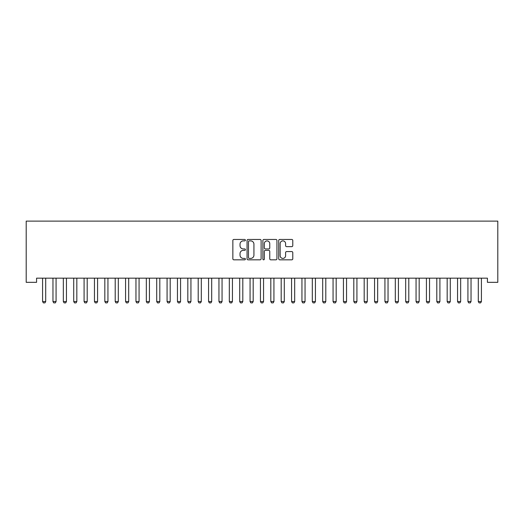 <?xml version="1.0" encoding="UTF-8"?>
<svg xmlns="http://www.w3.org/2000/svg" width="524" height="524" viewBox="0 0 524 524"><rect width="100%" height="100%" fill="white"/><g stroke="black" fill="none" stroke-linecap="round" stroke-linejoin="round"><path stroke-width="0.79" d="M245.402 240.175A0.714 0.714 0 0 0 244.688 239.461L233.868 239.461A1.015 1.015 0 0 0 232.853 240.483L232.853 258.81A1.015 1.015 0 0 0 233.868 259.825L244.688 259.825A0.714 0.714 0 0 0 245.402 259.111A0.714 0.714 0 0 0 244.688 258.404L243.287 258.404A3.255 3.255 0 0 1 240.031 255.142L240.031 253.616A3.255 3.255 0 0 1 243.287 250.361L244.688 250.361A0.714 0.714 0 0 0 245.402 249.647A0.714 0.714 0 0 0 244.688 248.933L243.287 248.933A3.255 3.255 0 0 1 240.031 245.671L240.031 244.145A3.255 3.255 0 0 1 243.287 240.889L244.688 240.889A0.714 0.714 0 0 0 245.402 240.175M291.757 246.64A1.015 1.015 0 0 0 292.778 245.625L292.778 240.483A1.015 1.015 0 0 0 291.757 239.461L279.744 239.461A1.015 1.015 0 0 0 278.722 240.483L278.722 258.81A1.015 1.015 0 0 0 279.744 259.825L291.757 259.825A1.015 1.015 0 0 0 292.778 258.81L292.778 252.601A1.015 1.015 0 0 0 291.757 251.579L286.615 251.579A1.015 1.015 0 0 0 285.6 252.601L285.6 255.679A2.725 2.725 0 0 1 282.875 258.404A2.725 2.725 0 0 1 280.15 255.679L280.15 243.614A2.725 2.725 0 0 1 282.875 240.889A2.725 2.725 0 0 1 285.6 243.614L285.6 245.625A1.015 1.015 0 0 0 286.615 246.64L291.757 246.64M487.425 278.172L36.575 278.172L36.575 282.325L26.2 282.325L26.2 221.115L497.8 221.115L497.8 282.325L487.425 282.325L487.425 278.172M261.109 240.483A1.015 1.015 0 0 0 260.094 239.461L248.075 239.461A1.015 1.015 0 0 0 247.059 240.483L247.059 258.81A1.015 1.015 0 0 0 248.075 259.825L260.094 259.825A1.015 1.015 0 0 0 261.109 258.81L261.109 240.483M263.906 239.461L275.925 239.461A1.015 1.015 0 0 1 276.941 240.483L276.941 258.81A1.015 1.015 0 0 1 275.925 259.825L270.784 259.825A1.015 1.015 0 0 1 269.762 258.81L269.762 251.376A1.015 1.015 0 0 0 268.747 250.361L265.334 250.361A1.015 1.015 0 0 0 264.319 251.376L264.319 259.111A0.714 0.714 0 0 1 263.605 259.825A0.714 0.714 0 0 1 262.891 259.111L262.891 240.483A1.015 1.015 0 0 1 263.906 239.461M249.195 240.889A0.714 0.714 0 0 0 248.481 241.603L248.481 257.69A0.714 0.714 0 0 0 249.195 258.404L250.668 258.404A3.255 3.255 0 0 0 253.93 255.142L253.93 244.145A3.255 3.255 0 0 0 250.668 240.889L249.195 240.889M269.762 243.66A2.725 2.725 0 0 0 267.043 240.935A2.725 2.725 0 0 0 264.319 243.66L264.319 247.911A1.015 1.015 0 0 0 265.334 248.933L268.747 248.933A1.015 1.015 0 0 0 269.762 247.911L269.762 243.66M42.47 278.172L42.542 278.401A1.035 1.035 -179.3 0 1 42.588 278.716L42.588 301.536L45.706 301.536L45.706 278.716A1.035 1.035 -179.3 0 1 45.752 278.401L45.824 278.172M45.706 301.536L44.926 302.885L43.368 302.885L42.588 301.536M52.845 278.172L52.917 278.401A1.035 1.035 -179.3 0 1 52.963 278.716L52.963 301.536L56.075 301.536L56.075 278.716A1.035 1.035 -179.3 0 1 56.127 278.401L56.199 278.172M56.075 301.536L55.302 302.885L53.743 302.885L52.963 301.536M63.221 278.172L63.293 278.401A1.035 1.035 -179.3 0 1 63.339 278.716L63.339 301.536L66.45 301.536L66.45 278.716A1.035 1.035 -179.3 0 1 66.502 278.401L66.574 278.172M66.45 301.536L65.67 302.885L64.118 302.885L63.339 301.536M73.589 278.172L73.661 278.401A1.035 1.035 -179.3 0 1 73.714 278.716L73.714 301.536L76.825 301.536L76.825 278.716A1.035 1.035 -179.3 0 1 76.871 278.401L76.943 278.172M76.825 301.536L76.046 302.885L74.493 302.885L73.714 301.536M83.964 278.172L84.037 278.401A1.035 1.035 -179.3 0 1 84.089 278.716L84.089 301.536L87.2 301.536L87.2 278.716A1.035 1.035 -179.3 0 1 87.246 278.401L87.318 278.172M87.2 301.536L86.421 302.885L84.862 302.885L84.089 301.536M94.34 278.172L94.412 278.401A1.035 1.035 -179.3 0 1 94.458 278.716L94.458 301.536L97.575 301.536L97.575 278.716A1.035 1.035 -179.3 0 1 97.621 278.401L97.693 278.172M97.575 301.536L96.796 302.885L95.237 302.885L94.458 301.536M104.715 278.172L104.787 278.401A1.035 1.035 -179.3 0 1 104.833 278.716L104.833 301.536L107.944 301.536L107.944 278.716A1.035 1.035 -179.3 0 1 107.996 278.401L108.068 278.172M107.944 301.536L107.171 302.885L105.612 302.885L104.833 301.536M115.09 278.172L115.162 278.401A1.035 1.035 -179.3 0 1 115.208 278.716L115.208 301.536L118.319 301.536L118.319 278.716A1.035 1.035 -179.3 0 1 118.372 278.401L118.444 278.172M118.319 301.536L117.54 302.885L115.987 302.885L115.208 301.536M125.465 278.172L125.531 278.401A1.035 1.035 -179.3 0 1 125.583 278.716L125.583 301.536L128.694 301.536L128.694 278.716A1.035 1.035 -179.3 0 1 128.74 278.401L128.812 278.172M128.694 301.536L127.915 302.885L126.363 302.885L125.583 301.536M135.834 278.172L135.906 278.401A1.035 1.035 -179.3 0 1 135.958 278.716L135.958 301.536L139.07 301.536L139.07 278.716A1.035 1.035 -179.3 0 1 139.115 278.401L139.188 278.172M139.07 301.536L138.29 302.885L136.731 302.885L135.958 301.536M146.209 278.172L146.281 278.401A1.035 1.035 -179.3 0 1 146.334 278.716L146.334 301.536L149.445 301.536L149.445 278.716A1.035 1.035 -179.3 0 1 149.491 278.401L149.563 278.172M149.445 301.536L148.665 302.885L147.106 302.885L146.334 301.536M156.584 278.172L156.656 278.401A1.035 1.035 -179.3 0 1 156.702 278.716L156.702 301.536L159.813 301.536L159.813 278.716A1.035 1.035 -179.3 0 1 159.866 278.401L159.938 278.172M159.813 301.536L159.041 302.885L157.482 302.885L156.702 301.536M166.96 278.172L167.032 278.401A1.035 1.035 -179.3 0 1 167.077 278.716L167.077 301.536L170.189 301.536L170.189 278.716A1.035 1.035 -179.3 0 1 170.241 278.401L170.313 278.172M170.189 301.536L169.409 302.885L167.857 302.885L167.077 301.536M177.335 278.172L177.407 278.401A1.035 1.035 -179.3 0 1 177.453 278.716L177.453 301.536L180.564 301.536L180.564 278.716A1.035 1.035 -179.3 0 1 180.616 278.401L180.682 278.172M180.564 301.536L179.784 302.885L178.232 302.885L177.453 301.536M187.703 278.172L187.775 278.401A1.035 1.035 -179.3 0 1 187.828 278.716L187.828 301.536L190.939 301.536L190.939 278.716A1.035 1.035 -179.3 0 1 190.985 278.401L191.057 278.172M190.939 301.536L190.16 302.885L188.607 302.885L187.828 301.536M198.079 278.172L198.151 278.401A1.035 1.035 -179.3 0 1 198.203 278.716L198.203 301.536L201.314 301.536L201.314 278.716A1.035 1.035 -179.3 0 1 201.36 278.401L201.432 278.172M201.314 301.536L200.535 302.885L198.976 302.885L198.203 301.536M208.454 278.172L208.526 278.401A1.035 1.035 -179.3 0 1 208.572 278.716L208.572 301.536L211.689 301.536L211.689 278.716A1.035 1.035 -179.3 0 1 211.735 278.401L211.807 278.172M211.689 301.536L210.91 302.885L209.351 302.885L208.572 301.536M218.829 278.172L218.901 278.401A1.035 1.035 -179.3 0 1 218.947 278.716L218.947 301.536L222.058 301.536L222.058 278.716A1.035 1.035 -179.3 0 1 222.111 278.401L222.183 278.172M222.058 301.536L221.285 302.885L219.726 302.885L218.947 301.536M229.204 278.172L229.276 278.401A1.035 1.035 -179.3 0 1 229.322 278.716L229.322 301.536L232.433 301.536L232.433 278.716A1.035 1.035 -179.3 0 1 232.486 278.401L232.558 278.172M232.433 301.536L231.654 302.885L230.102 302.885L229.322 301.536M239.573 278.172L239.645 278.401A1.035 1.035 -179.3 0 1 239.697 278.716L239.697 301.536L242.809 301.536L242.809 278.716A1.035 1.035 -179.3 0 1 242.854 278.401L242.926 278.172M242.809 301.536L242.029 302.885L240.477 302.885L239.697 301.536M249.948 278.172L250.02 278.401A1.035 1.035 -179.3 0 1 250.072 278.716L250.072 301.536L253.184 301.536L253.184 278.716A1.035 1.035 -179.3 0 1 253.23 278.401L253.302 278.172M253.184 301.536L252.404 302.885L250.845 302.885L250.072 301.536M260.323 278.172L260.395 278.401A1.035 1.035 -179.3 0 1 260.441 278.716L260.441 301.536L263.559 301.536L263.559 278.716A1.035 1.035 -179.3 0 1 263.605 278.401L263.677 278.172M263.559 301.536L262.779 302.885L261.221 302.885L260.441 301.536M270.698 278.172L270.77 278.401A1.035 1.035 -179.3 0 1 270.816 278.716L270.816 301.536L273.928 301.536L273.928 278.716A1.035 1.035 -179.3 0 1 273.98 278.401L274.052 278.172M273.928 301.536L273.155 302.885L271.596 302.885L270.816 301.536M281.074 278.172L281.146 278.401A1.035 1.035 -179.3 0 1 281.192 278.716L281.192 301.536L284.303 301.536L284.303 278.716A1.035 1.035 -179.3 0 1 284.355 278.401L284.427 278.172M284.303 301.536L283.523 302.885L281.971 302.885L281.192 301.536M291.442 278.172L291.514 278.401A1.035 1.035 -179.3 0 1 291.567 278.716L291.567 301.536L294.678 301.536L294.678 278.716A1.035 1.035 -179.3 0 1 294.724 278.401L294.796 278.172M294.678 301.536L293.899 302.885L292.346 302.885L291.567 301.536M301.817 278.172L301.889 278.401A1.035 1.035 -179.3 0 1 301.942 278.716L301.942 301.536L305.053 301.536L305.053 278.716A1.035 1.035 -179.3 0 1 305.099 278.401L305.171 278.172M305.053 301.536L304.274 302.885L302.715 302.885L301.942 301.536M312.193 278.172L312.265 278.401A1.035 1.035 -179.3 0 1 312.311 278.716L312.311 301.536L315.428 301.536L315.428 278.716A1.035 1.035 -179.3 0 1 315.474 278.401L315.546 278.172M315.428 301.536L314.649 302.885L313.09 302.885L312.311 301.536M322.568 278.172L322.64 278.401A1.035 1.035 -179.3 0 1 322.686 278.716L322.686 301.536L325.797 301.536L325.797 278.716A1.035 1.035 -179.3 0 1 325.849 278.401L325.921 278.172M325.797 301.536L325.024 302.885L323.465 302.885L322.686 301.536M332.943 278.172L333.015 278.401A1.035 1.035 -179.3 0 1 333.061 278.716L333.061 301.536L336.172 301.536L336.172 278.716A1.035 1.035 -179.3 0 1 336.225 278.401L336.297 278.172M336.172 301.536L335.393 302.885L333.84 302.885L333.061 301.536M343.318 278.172L343.384 278.401A1.035 1.035 -179.3 0 1 343.436 278.716L343.436 301.536L346.547 301.536L346.547 278.716A1.035 1.035 -179.3 0 1 346.593 278.401L346.665 278.172M346.547 301.536L345.768 302.885L344.216 302.885L343.436 301.536M353.687 278.172L353.759 278.401A1.035 1.035 -179.3 0 1 353.811 278.716L353.811 301.536L356.923 301.536L356.923 278.716A1.035 1.035 -179.3 0 1 356.968 278.401L357.041 278.172M356.923 301.536L356.143 302.885L354.591 302.885L353.811 301.536M364.062 278.172L364.134 278.401A1.035 1.035 -179.3 0 1 364.187 278.716L364.187 301.536L367.298 301.536L367.298 278.716A1.035 1.035 -179.3 0 1 367.344 278.401L367.416 278.172M367.298 301.536L366.518 302.885L364.959 302.885L364.187 301.536M374.437 278.172L374.509 278.401A1.035 1.035 -179.3 0 1 374.555 278.716L374.555 301.536L377.666 301.536L377.666 278.716A1.035 1.035 -179.3 0 1 377.719 278.401L377.791 278.172M377.666 301.536L376.894 302.885L375.335 302.885L374.555 301.536M384.812 278.172L384.885 278.401A1.035 1.035 -179.3 0 1 384.93 278.716L384.93 301.536L388.042 301.536L388.042 278.716A1.035 1.035 -179.3 0 1 388.094 278.401L388.166 278.172M388.042 301.536L387.269 302.885L385.71 302.885L384.93 301.536M395.188 278.172L395.26 278.401A1.035 1.035 -179.3 0 1 395.306 278.716L395.306 301.536L398.417 301.536L398.417 278.716A1.035 1.035 -179.3 0 1 398.469 278.401L398.535 278.172M398.417 301.536L397.637 302.885L396.085 302.885L395.306 301.536M405.556 278.172L405.628 278.401A1.035 1.035 -179.3 0 1 405.681 278.716L405.681 301.536L408.792 301.536L408.792 278.716A1.035 1.035 -179.3 0 1 408.838 278.401L408.91 278.172M408.792 301.536L408.013 302.885L406.46 302.885L405.681 301.536M415.932 278.172L416.004 278.401A1.035 1.035 -179.3 0 1 416.056 278.716L416.056 301.536L419.167 301.536L419.167 278.716A1.035 1.035 -179.3 0 1 419.213 278.401L419.285 278.172M419.167 301.536L418.388 302.885L416.829 302.885L416.056 301.536M426.307 278.172L426.379 278.401A1.035 1.035 -179.3 0 1 426.425 278.716L426.425 301.536L429.542 301.536L429.542 278.716A1.035 1.035 -179.3 0 1 429.588 278.401L429.66 278.172M429.542 301.536L428.763 302.885L427.204 302.885L426.425 301.536M436.682 278.172L436.754 278.401A1.035 1.035 -179.3 0 1 436.8 278.716L436.8 301.536L439.911 301.536L439.911 278.716A1.035 1.035 -179.3 0 1 439.964 278.401L440.036 278.172M439.911 301.536L439.138 302.885L437.579 302.885L436.8 301.536M447.057 278.172L447.129 278.401A1.035 1.035 -179.3 0 1 447.175 278.716L447.175 301.536L450.286 301.536L450.286 278.716A1.035 1.035 -179.3 0 1 450.339 278.401L450.411 278.172M450.286 301.536L449.507 302.885L447.954 302.885L447.175 301.536M457.426 278.172L457.498 278.401A1.035 1.035 -179.3 0 1 457.55 278.716L457.55 301.536L460.661 301.536L460.661 278.716A1.035 1.035 -179.3 0 1 460.707 278.401L460.779 278.172M460.661 301.536L459.882 302.885L458.33 302.885L457.55 301.536M467.801 278.172L467.873 278.401A1.035 1.035 -179.3 0 1 467.925 278.716L467.925 301.536L471.037 301.536L471.037 278.716A1.035 1.035 -179.3 0 1 471.083 278.401L471.155 278.172M471.037 301.536L470.257 302.885L468.698 302.885L467.925 301.536M478.176 278.172L478.248 278.401A1.035 1.035 -179.3 0 1 478.294 278.716L478.294 301.536L481.412 301.536L481.412 278.716A1.035 1.035 -179.3 0 1 481.458 278.401L481.53 278.172M481.412 301.536L480.632 302.885L479.074 302.885L478.294 301.536"/></g></svg>
